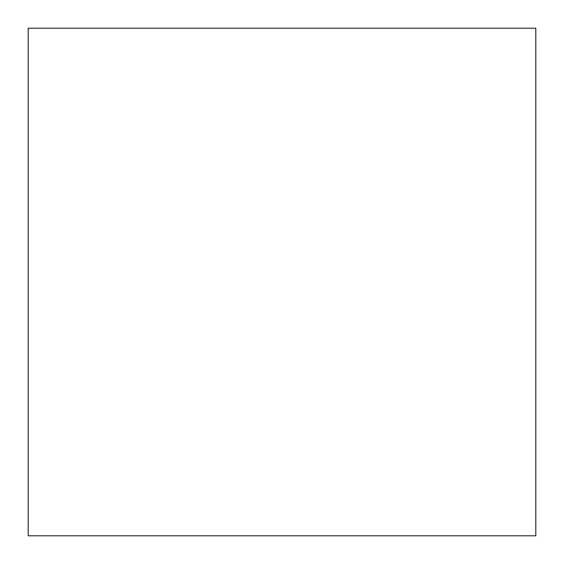 <?xml version="1.0" encoding="UTF-8"?>
<svg xmlns="http://www.w3.org/2000/svg" width="564" height="564" viewBox="0 0 564 564"><rect width="100%" height="100%" fill="white"/><g stroke="black" fill="none" stroke-linecap="round" stroke-linejoin="round"><path stroke-width="0.42" stroke-dasharray="2.82 2.11" d="M28.2 28.2L535.8 28.2L535.8 535.8L28.2 535.8L28.2 28.2"/><path stroke-width="0.85" d="M28.2 28.2L535.8 28.2L535.8 535.8L28.2 535.8L28.2 28.2"/></g></svg>
